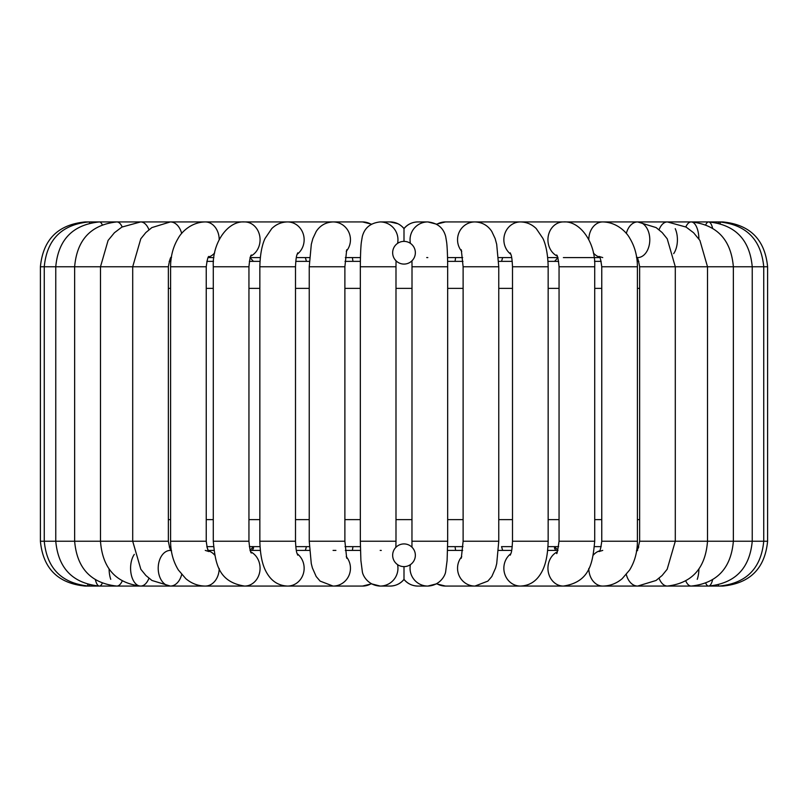 <?xml version="1.0" encoding="UTF-8"?>
<svg xmlns="http://www.w3.org/2000/svg" width="808" height="808" viewBox="0 0 808 808"><rect width="100%" height="100%" fill="white"/><g stroke="black" fill="none" stroke-linecap="round" stroke-linejoin="round"><path stroke-width="1.21" d="M410.413 243.359A17.826 17.776 -90 0 1 427.816 221.927C437.522 222.958 443.481 227.866 445.713 236.653L446.662 242.39C446.814 243.491 447.571 249.985 447.672 266.771L412.009 266.771L411.959 547.188L413.06 548.44A11.342 11.342 0 0 0 392.658 555.278A11.342 11.342 0 0 0 407.606 566.034A11.342 11.342 0 0 0 413.06 548.44L412.676 547.965M396.516 563.802L395.546 562.843M395.859 547.37L395.991 541.229L360.328 541.229L360.893 560.489L362.317 571.498C362.63 575.286 367.872 585.537 380.184 586.073A17.826 17.776 -90 0 0 397.587 564.64M413.06 548.44L414.07 550.046M413.06 259.56A11.342 11.342 0 0 1 392.658 252.722A11.342 11.342 0 0 1 407.606 241.966A11.342 11.342 0 0 1 413.06 259.56L411.959 260.812L412.009 266.771M411.484 244.198L412.454 245.157M397.839 223.695L390.072 221.927L380.184 221.927C370.478 222.958 364.519 227.866 362.287 236.653L361.338 242.39C361.186 243.491 360.429 249.985 360.328 266.771L395.991 266.771L396.041 260.812L394.738 259.277M169.175 261.368L170.821 261.368L169.175 261.368M206.838 261.368L213.494 261.368L206.838 261.368M594.506 261.368L601.162 261.368L594.506 261.368M637.179 261.368L638.825 261.368L637.179 261.368L636.765 257.59M558.005 257.59L554.571 261.378L558.641 261.368L547.996 261.368L554.551 261.368M512.232 261.368L498.667 261.368L501.536 261.368L502.657 257.59M462.974 261.368L447.632 261.368M411.969 261.368L411.353 261.368L411.969 261.368M396.647 261.368L396.031 261.368M352.379 257.59L352.965 261.368L360.368 261.368L345.026 261.368M309.333 261.368L295.768 261.368L306.464 261.368L305.343 257.59M260.004 261.368L249.359 261.368L253.429 261.368L249.995 257.59M169.327 547.077L170.821 546.632M208.201 550.41L213.878 550.41L208.201 550.41L206.838 546.632L213.494 546.632M249.995 550.41L253.429 546.622L249.359 546.632L260.004 546.632L253.449 546.632M305.343 550.41L306.464 546.632L295.768 546.632L309.333 546.632M345.026 546.632L360.368 546.632M396.031 546.632L396.647 546.632M411.353 546.632L411.969 546.632M447.632 546.632L462.974 546.632M501.536 546.632L512.232 546.632L501.536 546.632L502.657 550.41M554.551 546.632L547.996 546.632L558.641 546.632L554.571 546.632L558.005 550.41M594.506 546.632L601.162 546.632M637.179 546.632L638.744 546.865M455.621 257.59L455.035 261.368M352.965 546.632L352.379 550.41M404 566.62L404 579.487C400.404 583.719 395.769 585.921 390.072 586.073A17.826 17.776 -90 0 0 404 579.326A17.826 17.776 90 0 0 417.928 586.073L427.816 586.073C440.128 585.537 445.37 575.286 445.683 571.498L447.107 560.489L447.672 541.229L412.009 541.229M436.785 224.321A17.826 17.382 -90 0 1 445.481 221.927L436.492 224.159L427.816 221.927L417.928 221.927C412.454 221.978 407.808 224.18 404 228.512C407.596 224.281 412.231 222.079 417.928 221.927A17.826 17.776 -90 0 0 404 228.674A17.826 17.776 90 0 0 390.072 221.927C395.546 221.978 400.192 224.18 404 228.512L404 241.38M455.035 546.632L455.621 550.41M554.409 547.905L555.672 550.41M253.591 547.905L252.328 550.41M168.357 288.385L170.589 288.385M206.242 288.385L213.282 288.385M248.945 288.385L259.843 288.385M295.506 288.385L309.232 288.385M344.885 288.385L360.328 288.385M395.991 288.385L412.009 288.385M447.672 288.385L463.115 288.385M498.768 288.385L512.494 288.385M548.157 288.385L559.055 288.385M594.718 288.385L601.758 288.385M637.411 288.385L639.643 288.385M639.643 519.615L637.411 519.615M601.758 519.615L594.718 519.615M559.055 519.615L548.157 519.615M512.494 519.615L498.768 519.615M463.115 519.615L447.672 519.615M412.009 519.615L395.991 519.615M360.328 519.615L344.885 519.615M309.232 519.615L295.506 519.615M259.843 519.615L248.945 519.615M213.282 519.615L206.242 519.615M170.589 519.615L168.357 519.615M371.215 224.321A17.826 17.382 90 0 0 362.519 221.927L88.799 221.927A17.826 2.656 90 0 1 89.728 223.048M85.244 585.931L85.244 586.073C58.004 583.416 43.056 568.468 40.4 541.229L44.258 541.229L44.258 266.771C46.884 239.552 61.731 224.604 88.799 221.927L85.244 221.927C58.004 224.594 43.056 239.542 40.4 266.771L168.357 266.771C169.731 259.338 170.791 256.197 171.538 257.328M87.688 584.426A17.826 2.656 -90 0 0 88.799 586.073A17.826 2.656 -90 0 0 89.728 584.952M95.425 579.891A17.826 5.252 -90 0 0 99.404 586.073L88.799 586.073C61.731 583.396 46.884 568.448 44.258 541.229L168.357 541.229C169.731 548.662 170.791 551.803 171.538 550.672L170.337 550.41A17.826 12.13 -90 0 0 158.206 568.246A17.826 12.13 -90 0 0 170.337 586.073A17.826 12.13 -90 0 0 179.831 579.326A17.826 12.13 -90 0 0 181.679 574.518M102.212 224.695A17.826 5.252 90 0 0 99.404 221.927L99.404 221.927C72.821 224.654 58.277 239.602 55.762 266.771L55.762 541.229C58.277 568.398 72.821 583.346 99.404 586.073A17.826 5.252 -90 0 0 102.212 583.305M85.244 586.073L116.806 586.073A17.826 7.737 -90 0 0 122.17 581.083M109.08 569.034A17.826 7.737 -90 0 0 110.747 579.326M134.32 554.369A17.826 10.039 -90 0 0 131.159 574.185A17.826 10.039 -90 0 0 140.632 586.073L116.806 586.073C91.021 583.245 76.962 568.307 74.639 541.229L74.639 266.771C76.962 239.693 91.021 224.755 116.806 221.927A17.826 7.737 90 0 1 122.17 226.917M250.803 551.904A17.826 15.443 -90 0 1 256.722 579.326A17.826 15.443 -90 0 1 244.622 586.073L140.632 586.073A17.826 10.039 -90 0 0 148.5 579.326A17.826 10.039 -90 0 0 148.935 578.255M140.632 586.073C115.887 583.113 102.505 568.165 100.485 541.229L100.485 266.771L108.09 240.431L114.403 232.754L121.887 227.078L140.632 221.927A17.826 10.039 90 0 1 148.935 229.745M170.337 586.073L151.975 580.487L145.894 575.498L140.834 569.276L132.704 541.229L132.704 266.771L140.784 238.804L145.814 232.583L151.864 227.593L170.337 221.927A17.826 12.13 90 0 1 181.679 233.482M287.789 586.073L205.262 586.073A17.826 13.938 -90 0 0 216.18 579.326A17.826 13.938 -90 0 0 219.2 568.448M214.665 555.086A17.826 13.938 -90 0 0 208.474 550.894M208.959 256.459C208.09 256.176 207.181 259.61 206.242 266.771L170.589 266.771C170.619 256.086 173.185 246.521 178.316 238.087C181.356 232.351 191.112 222.149 205.262 221.927A17.826 13.938 90 0 1 216.18 228.674A17.826 13.938 90 0 1 219.2 239.552M214.665 252.914A17.826 13.938 90 0 1 208.474 257.106M205.262 586.073C198.011 585.972 191.526 583.507 185.81 578.669L178.356 569.973C173.205 561.53 170.619 551.945 170.589 541.229L206.242 541.229C207.181 548.39 208.09 551.824 208.959 551.541L205.262 550.41M251.389 254.995C250.49 255.257 249.672 259.176 248.945 266.771L213.282 266.771C212.12 243.087 227.654 220.574 244.622 221.927A17.826 15.443 90 0 1 256.722 228.674A17.826 15.443 90 0 1 250.803 256.096M244.622 586.073C217.332 581.901 215.322 561.742 213.282 541.229L248.945 541.229C249.672 548.824 250.49 552.743 251.389 553.005M335.906 586.073L287.547 586.073A17.826 16.594 -90 0 0 303.364 573.65A17.826 16.594 -90 0 0 297.132 553.692M297.708 252.853C297.283 254.793 296.092 253.934 295.506 266.771L259.843 266.771C260.196 249.702 263.761 241.057 265.105 238.39L271.771 228.573C276.205 224.271 281.457 222.048 287.547 221.927A17.826 16.594 90 0 1 303.364 234.35A17.826 16.594 90 0 1 297.132 254.308M287.547 586.073C279.275 585.709 272.781 581.992 268.044 574.912C264.085 568.994 260.368 560.217 259.843 541.229L295.506 541.229C296.092 554.066 297.283 553.207 297.708 555.146M404 579.487C407.596 583.719 412.231 585.921 417.928 586.073C412.231 585.921 407.596 583.719 404 579.487C400.404 583.719 395.769 585.921 390.072 586.073L380.184 586.073L371.508 583.841L362.519 586.073L333.068 586.073A17.826 17.382 -90 0 0 346.258 556.631M346.703 249.783L344.885 266.771L309.232 266.771L309.232 541.229L311.272 563.55L312.363 567.873L316.191 576.528L320.13 581.114L333.068 586.073L362.519 586.073A17.826 17.382 -90 0 0 371.215 583.679M309.232 266.771L311.312 244.299L312.858 238.562L316.231 231.411C320.221 225.402 325.836 222.24 333.068 221.927A17.826 17.382 90 0 1 346.258 251.369M309.232 541.229L344.885 541.229L346.703 558.217M381.285 550.45A17.826 17.776 -90 0 0 380.184 550.41M380.184 221.927A17.826 17.776 90 0 1 397.587 243.359M410.413 564.64A17.826 17.776 90 0 0 427.816 586.073L436.492 583.841L445.481 586.073A17.826 17.382 90 0 1 436.785 583.679M427.816 257.59A17.826 17.776 -90 0 1 426.715 257.55M461.742 556.631A17.826 17.382 90 0 0 474.932 586.073L445.481 586.073L474.932 586.073L487.87 581.114L491.809 576.528L495.637 567.873L496.728 563.55L498.768 541.229L463.115 541.229L461.297 558.217M461.742 251.369A17.826 17.382 -90 0 1 474.932 221.927L637.663 221.927A17.826 12.13 -90 0 1 649.794 239.754A17.826 12.13 -90 0 1 637.663 257.59L636.462 257.328C637.209 256.197 638.27 259.338 639.643 266.771L767.6 266.771C764.944 239.542 749.996 224.594 722.756 221.927L722.756 222.069M461.297 249.783L463.115 266.771L498.768 266.771L496.688 244.299L495.142 238.562L491.769 231.411C487.779 225.402 482.164 222.24 474.932 221.927L445.481 221.927M510.868 553.692A17.826 16.594 90 0 0 504.636 573.65A17.826 16.594 90 0 0 520.453 586.073L474.932 586.073M510.868 254.308A17.826 16.594 -90 0 1 507.454 228.674A17.826 16.594 -90 0 1 520.453 221.927C526.543 222.048 531.795 224.271 536.229 228.573L542.895 238.39C544.239 241.057 547.804 249.702 548.157 266.771L548.157 541.229L512.494 541.229C511.878 554.298 510.737 553.116 510.292 555.146M510.292 252.853C510.717 254.793 511.908 253.934 512.494 266.771L548.157 266.771M557.197 551.904A17.826 15.443 90 0 0 548.268 571.892A17.826 15.443 90 0 0 563.378 586.073L497.193 586.073M557.197 256.096A17.826 15.443 -90 0 1 551.278 228.674A17.826 15.443 -90 0 1 563.378 221.927C580.346 220.574 595.88 243.087 594.718 266.771L594.718 541.229L559.055 541.229C557.57 551.298 556.752 555.227 556.611 553.005M556.611 254.995C557.51 255.257 558.328 259.176 559.055 266.771L594.718 266.771M599.526 550.894A17.826 13.938 90 0 0 593.335 555.086M588.8 568.448A17.826 13.938 90 0 0 602.738 586.073L520.453 586.073C528.725 585.709 535.219 581.992 539.956 574.912C543.915 568.994 547.632 560.217 548.157 541.229M599.526 257.106A17.826 13.938 -90 0 1 593.335 252.914M588.8 239.552A17.826 13.938 -90 0 1 602.738 221.927C616.888 222.149 626.644 232.351 629.685 238.087C634.815 246.521 637.381 256.086 637.411 266.771L637.411 541.229L601.758 541.229C600.829 548.369 599.93 551.803 599.041 551.541L602.738 550.41M602.738 257.59L599.041 256.459C599.91 256.176 600.819 259.61 601.758 266.771L637.411 266.771M626.321 574.518A17.826 12.13 90 0 0 628.17 579.326A17.826 12.13 90 0 0 637.663 586.073L602.738 586.073C609.99 585.972 616.474 583.507 622.19 578.669L629.644 569.973C634.795 561.53 637.381 551.945 637.411 541.229M626.321 233.482A17.826 12.13 -90 0 1 628.17 228.674A17.826 12.13 -90 0 1 637.663 221.927L691.194 221.927A17.826 7.737 -90 0 1 698.92 238.966M637.663 550.41L636.462 550.672C636.845 552.48 637.896 549.329 639.643 541.229L767.6 541.229C764.944 568.468 749.996 583.416 722.756 586.073L637.663 586.073L656.025 580.487L662.106 575.498L667.166 569.276L675.296 541.229L675.296 266.771L667.216 238.804L662.186 232.583L656.136 227.593L637.663 221.927M659.065 578.255A17.826 10.039 90 0 0 667.368 586.073C692.113 583.113 705.495 568.165 707.515 541.229L707.515 266.771L699.91 240.431L693.597 232.754L686.113 227.078L667.368 221.927A17.826 10.039 -90 0 0 659.065 229.745M675.236 228.674A17.826 10.039 -90 0 1 673.68 253.631M697.254 579.326A17.826 7.737 90 0 0 698.92 569.034M685.83 581.083A17.826 7.737 90 0 0 691.194 586.073L708.596 586.073A17.826 5.252 90 0 0 712.575 579.891M685.83 226.917A17.826 7.737 -90 0 1 691.194 221.927L708.596 221.927A17.826 5.252 -90 0 1 712.575 228.108M705.788 583.305A17.826 5.252 90 0 0 708.596 586.073C735.179 583.346 749.723 568.398 752.238 541.229L752.238 266.771C749.723 239.602 735.179 224.654 708.596 221.927L719.201 221.927A17.826 2.656 -90 0 1 720.312 223.574M705.788 224.695A17.826 5.252 -90 0 1 708.596 221.927L708.596 221.927M718.272 584.952A17.826 2.656 90 0 0 719.201 586.073L691.194 586.073C716.979 583.245 731.038 568.307 733.361 541.229L733.361 266.771C731.038 239.693 716.979 224.755 691.194 221.927L691.194 221.927M718.272 223.048A17.826 2.656 -90 0 1 719.201 221.927L722.756 221.927M168.357 266.771L168.357 541.229M213.878 257.59L208.201 257.59M170.589 266.771L170.589 541.229M206.242 266.771L206.242 541.229M250.248 550.41L260.317 550.41M260.317 257.59L250.248 257.59M213.282 266.771L213.282 541.229M248.945 266.771L248.945 541.229M296.314 550.41L309.535 550.41M333.068 550.41L335.906 550.41M309.535 257.59L296.314 257.59M259.843 266.771L259.843 541.229M295.506 266.771L295.506 541.229M345.319 550.41L360.449 550.41M362.519 221.927L371.508 224.159M360.449 257.59L345.319 257.59M344.885 266.771L344.885 541.229M360.328 266.771L360.328 541.229M395.991 266.771L395.991 541.229M447.672 266.771L447.672 541.229M462.681 550.41L447.551 550.41M447.551 257.59L462.681 257.59M463.115 266.771L463.115 541.229M498.768 266.771L498.768 541.229M511.686 550.41L498.465 550.41M498.465 257.59L511.686 257.59M512.494 266.771L512.494 541.229M557.752 550.41L547.683 550.41M547.683 257.59L557.752 257.59M563.378 586.073C590.668 581.901 592.678 561.742 594.718 541.229M559.055 266.771L559.055 541.229M563.378 257.59L599.799 257.59M601.758 266.771L601.758 541.229M639.643 266.771L639.643 541.229M719.201 586.073C746.269 583.396 761.116 568.448 763.742 541.229L763.742 266.771C761.116 239.552 746.269 224.604 719.201 221.927L719.201 221.927M767.6 266.771L767.6 541.229M638.603 547.279L638.179 548.279M637.603 549.319L637.068 550.076M588.315 586.073L520.453 586.073M436.492 583.841L445.461 586.073M170.821 261.368L171.286 257.59M40.4 266.771L40.4 541.229"/></g></svg>
